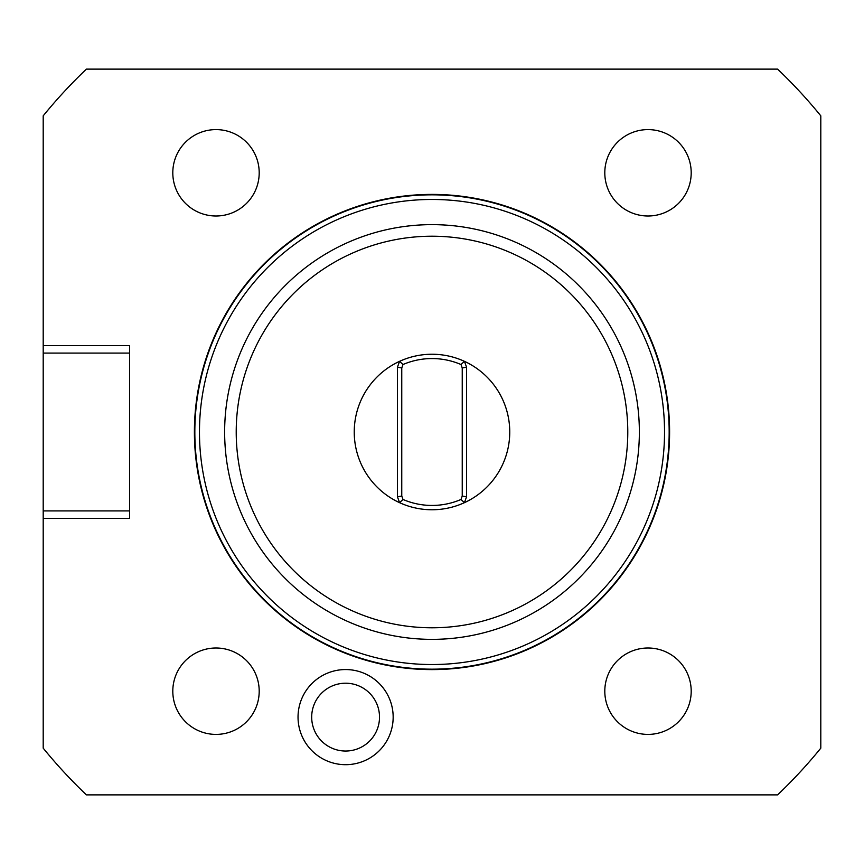 <?xml version="1.0" encoding="UTF-8"?>
<svg xmlns="http://www.w3.org/2000/svg" width="864" height="864" viewBox="0 0 864 864"><rect width="100%" height="100%" fill="white"/><g stroke="black" fill="none" stroke-linecap="round" stroke-linejoin="round"><path stroke-width="1.3" d="M86.4 794.88A501.12 501.12 0 0 1 43.2 748.159L43.2 518.4L129.6 518.4L129.6 353.084L43.2 353.084L43.2 115.841A501.12 501.12 0 0 1 86.4 69.12L777.6 69.12A501.12 501.12 0 0 1 820.8 115.841L820.8 748.159A501.12 501.12 0 0 1 777.6 794.88L86.4 794.88M345.6 764.683A47.563 47.563 0 0 1 298.037 717.12A47.563 47.563 0 0 1 345.6 669.557A47.563 47.563 0 0 1 393.163 717.12A47.563 47.563 0 0 1 345.6 764.683M43.2 518.4L43.2 353.084M129.6 353.084L129.6 345.6L43.2 345.6M43.2 510.916L129.6 510.916M432 669.6A237.6 237.6 0 0 1 194.4 432A237.6 237.6 0 0 1 432 194.4A237.6 237.6 0 0 1 669.6 432A237.6 237.6 0 0 1 432 669.6M432 669.168A237.168 237.168 0 0 1 194.832 432A237.168 237.168 0 0 1 432 194.832A237.168 237.168 0 0 1 669.168 432A237.168 237.168 0 0 1 432 669.168M432 664.535A232.535 232.535 0 0 0 664.535 432A232.535 232.535 0 0 0 432 199.465A232.535 232.535 0 0 0 199.465 432A232.535 232.535 0 0 0 432 664.535M432 639.36A207.36 207.36 0 0 1 224.64 432A207.36 207.36 0 0 1 432 224.64A207.36 207.36 0 0 1 639.36 432A207.36 207.36 0 0 1 432 639.36M432 627.782A195.782 195.782 0 0 0 627.782 432A195.782 195.782 0 0 0 432 236.218A195.782 195.782 0 0 0 236.218 432A195.782 195.782 0 0 0 432 627.782M432 509.76A77.76 77.76 0 0 0 464.422 361.325A77.76 77.76 0 0 0 354.24 432A77.76 77.76 0 0 0 432 509.76A77.76 77.76 0 0 1 399.578 502.675L403.013 499.478A73.44 73.44 0 0 0 460.987 499.478L462.24 496.033L462.24 367.967L460.987 364.522A73.44 73.44 0 0 0 403.013 364.522L401.76 367.967L401.76 496.033L403.013 499.478M401.76 367.967L397.44 367.2L399.578 361.325L403.013 364.522M460.987 499.478L464.422 502.675L466.56 496.8L466.56 367.2L464.422 361.325L460.987 364.522M466.56 367.2L462.24 367.967M466.56 496.8L462.24 496.033M397.44 367.2L397.44 496.8L399.578 502.675M397.44 496.8L401.76 496.033M345.6 751.032A33.912 33.912 0 0 1 311.688 717.12A33.912 33.912 0 0 1 345.6 683.208A33.912 33.912 0 0 1 379.512 717.12A33.912 33.912 0 0 1 345.6 751.032M216 734.4A43.2 43.2 0 0 0 259.2 691.2A43.2 43.2 0 0 0 216 648A43.2 43.2 0 0 0 172.8 691.2A43.2 43.2 0 0 0 216 734.4M216 216A43.2 43.2 0 0 0 259.2 172.8A43.2 43.2 0 0 0 216 129.6A43.2 43.2 0 0 0 172.8 172.8A43.2 43.2 0 0 0 216 216M648 734.4A43.2 43.2 0 0 0 691.2 691.2A43.2 43.2 0 0 0 648 648A43.2 43.2 0 0 0 604.8 691.2A43.2 43.2 0 0 0 648 734.4M648 216A43.2 43.2 0 0 0 691.2 172.8A43.2 43.2 0 0 0 648 129.6A43.2 43.2 0 0 0 604.8 172.8A43.2 43.2 0 0 0 648 216"/></g></svg>
